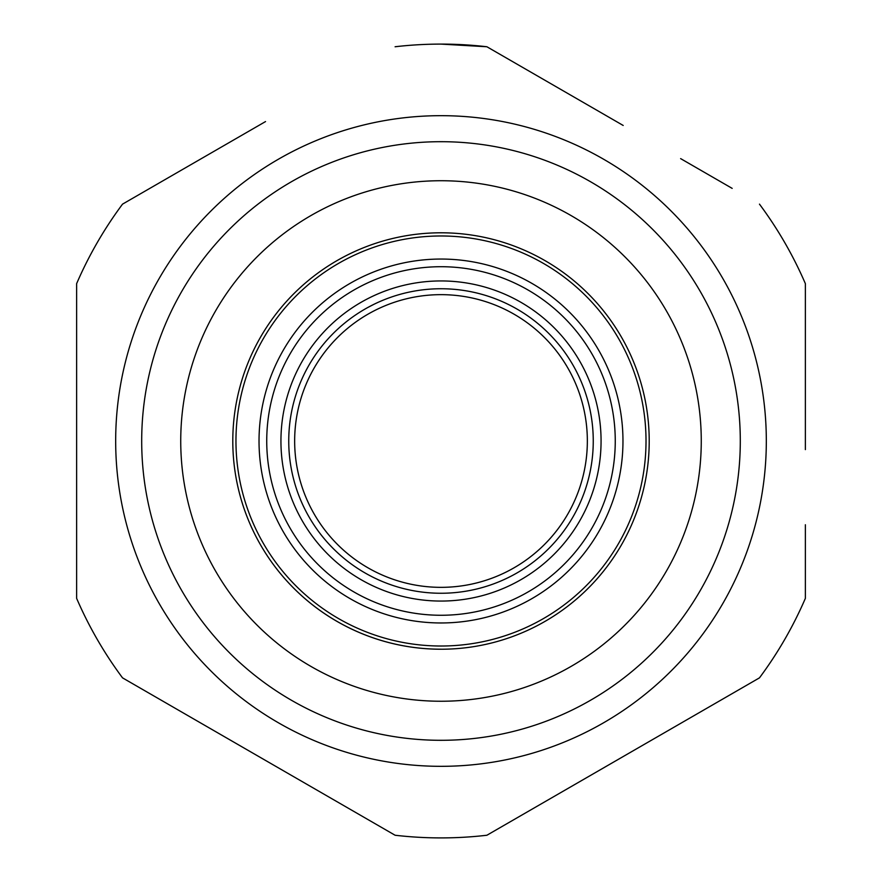 <?xml version="1.0" encoding="UTF-8"?>
<svg xmlns="http://www.w3.org/2000/svg" width="882" height="882" viewBox="0 0 882 882"><rect width="100%" height="100%" fill="white"/><g stroke="black" fill="none" stroke-linecap="round" stroke-linejoin="round"><path stroke-width="1.32" d="M623.188 125.453L486.897 46.757L441 44.1A396.9 396.9 0 0 1 486.886 46.757M759.468 204.139A396.9 396.9 0 0 1 805.365 283.629L805.365 449.6L805.365 283.629M805.365 524.757L805.365 598.371A396.9 396.9 0 0 1 759.468 677.861L486.897 835.243A396.9 396.9 0 0 1 395.103 835.243L138.088 686.846M265.537 121.573L122.532 204.139A396.9 396.9 0 0 0 76.635 283.629L76.635 598.371A396.9 396.9 0 0 0 122.532 677.861L395.103 835.243M395.103 46.757A396.9 396.9 0 0 1 441 44.1M441 115.674A325.326 325.326 0 0 0 115.674 441A325.326 325.326 0 0 0 441 766.326A325.326 325.326 0 0 0 765.565 463.193A325.326 325.326 0 0 0 441 115.674A325.326 325.326 0 0 0 115.674 441A325.326 325.326 0 0 0 441 766.326A325.326 325.326 0 0 0 765.565 463.193A325.326 325.326 0 0 0 441 115.674M529.806 252.682A208.207 208.207 0 0 0 232.793 441A208.207 208.207 0 0 0 644.18 486.5A208.207 208.207 0 0 0 529.806 252.682M76.635 585.031L76.635 295.338M623.221 756.536L486.897 835.243M680.628 158.617L732.17 188.373M630.63 752.247L625.636 755.135M76.635 357.243L76.635 283.629M499.653 244.557A205.01 205.01 0 0 0 342.712 620.917A205.01 205.01 0 0 0 620.917 539.288A205.01 205.01 0 0 0 499.653 244.557M373.384 304.588L368.003 307.388M441 288.745A152.255 152.255 0 0 1 513.456 574.91A152.255 152.255 0 0 1 288.745 441A152.255 152.255 0 0 1 441 288.745A152.255 152.255 0 0 1 593.255 441A152.255 152.255 0 0 1 441 593.255A152.255 152.255 0 0 1 288.745 441A152.255 152.255 0 0 1 441 288.745M441 232.793A208.207 208.207 0 0 0 232.793 441A208.207 208.207 0 0 0 441 649.207M441 294.654A146.346 146.346 0 0 0 294.654 441A146.346 146.346 0 0 0 441 587.346A146.346 146.346 0 0 0 587.346 441A146.346 146.346 0 0 0 441 294.654M441 141.693A299.307 299.307 0 0 0 141.693 441A299.307 299.307 0 0 0 441 740.307A299.307 299.307 0 0 0 739.601 461.418A299.307 299.307 0 0 0 441 141.693M552.011 205.594A260.267 260.267 0 0 0 180.733 441A260.267 260.267 0 0 0 694.972 497.878A260.267 260.267 0 0 0 552.011 205.594M281.303 353.759A181.979 181.979 0 0 1 622.174 458.023A181.979 181.979 0 0 1 353.759 600.697A181.979 181.979 0 0 1 281.303 353.759M288.072 357.453A174.25 174.25 0 0 1 614.489 457.306A174.25 174.25 0 0 1 357.453 593.928A174.25 174.25 0 0 1 288.072 357.453M441 280.939A160.061 160.061 0 0 1 517.172 581.778A160.061 160.061 0 0 1 280.939 441A160.061 160.061 0 0 1 441 280.939"/></g></svg>
